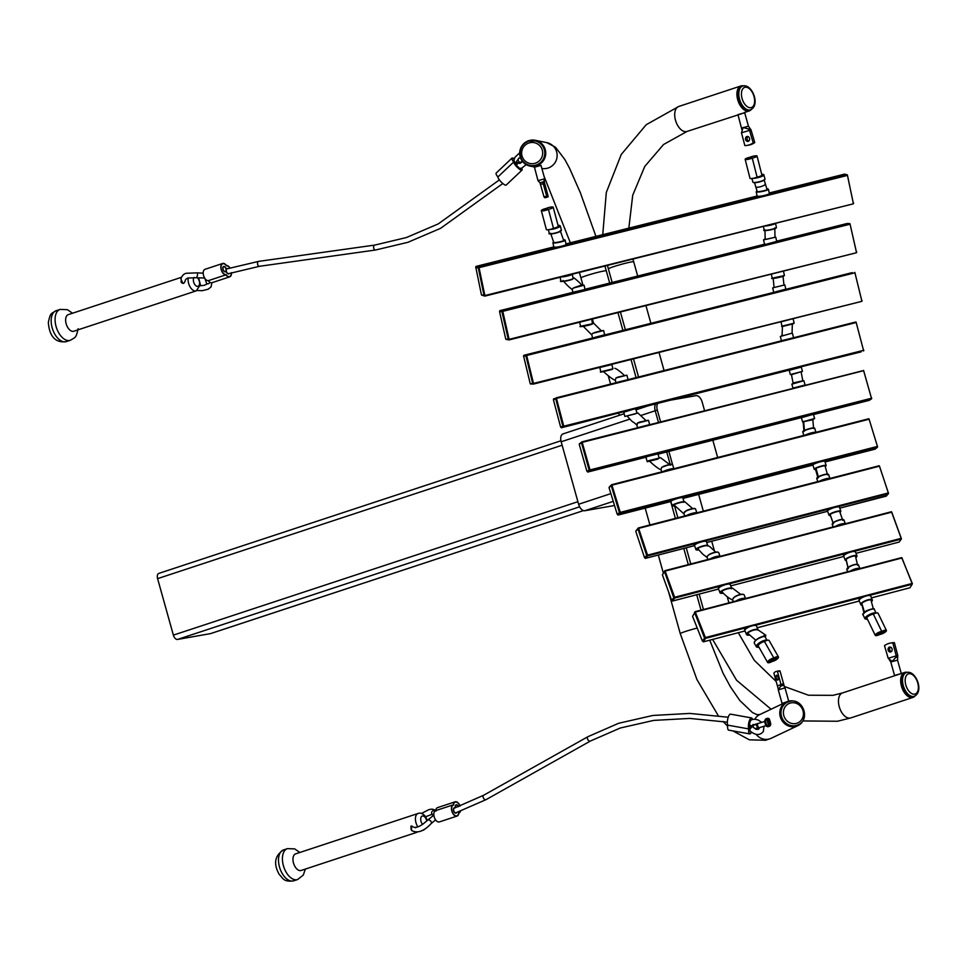 <?xml version="1.0" encoding="UTF-8"?>
<svg xmlns="http://www.w3.org/2000/svg" width="967" height="967" viewBox="0 0 967 967"><rect width="100%" height="100%" fill="white"/><g stroke="black" fill="none" stroke-linecap="round" stroke-linejoin="round"><path stroke-width="1.45" d="M614.516 505.499L584.83 510.733A7.506 4.243 -108.3 0 1 578.617 504.266L561.162 441.774A7.506 4.243 -108.3 0 1 563.024 433.905A7.506 4.243 -108.3 0 1 563.362 433.82M670.204 464.414L666.71 451.94L670.204 464.414M658.454 422.361L655.215 410.757A7.506 4.243 -108.3 0 1 655.747 403.892A7.506 4.243 71.7 0 0 655.215 410.757L658.454 422.361M657.717 403.396A7.506 4.243 71.7 0 0 657.318 410.056L660.606 421.817M668.862 451.396L672.512 464.474M704.556 410.624L702.199 402.151A7.506 4.243 71.7 0 0 695.974 395.672L670.312 400.205M717.659 457.512L712.824 440.203M742.088 86.256A12.535 7.083 71.7 0 0 738.583 99.625A12.535 7.083 71.7 0 0 748.942 110.323A12.535 7.083 71.7 0 0 749.921 110.008A12.511 7.071 -108.3 0 1 739.695 99.686A12.511 7.071 -108.3 0 1 742.644 86.075A12.511 7.071 -108.3 0 1 743.2 85.93M751.299 109.476A13.151 7.434 -108.3 0 1 749.207 110.927A13.151 7.434 -108.3 0 1 748.627 111.084A13.151 7.434 -108.3 0 1 737.869 100.254A13.151 7.434 -108.3 0 1 740.976 85.942A13.151 7.434 -108.3 0 1 741.556 85.797A13.151 7.434 -108.3 0 1 743.514 85.87M528.429 164.994A12.535 12.39 -78.5 0 0 544.941 151.795A12.535 12.39 -78.5 0 0 533.373 140.674M536.226 165.84A13.151 13.018 101.5 0 1 519.69 153.729A13.151 13.018 101.5 0 1 535.319 140.3A13.151 13.018 101.5 0 1 536.226 165.84M905.837 672.73A12.535 7.083 71.7 0 0 902.332 686.099A12.535 7.083 71.7 0 0 912.691 696.796A12.535 7.083 71.7 0 0 913.67 696.494M915.048 695.962A13.151 7.434 -108.3 0 1 912.957 697.412A13.151 7.434 -108.3 0 1 912.364 697.558A13.151 7.434 -108.3 0 1 901.619 686.727A13.151 7.434 -108.3 0 1 904.713 672.416A13.151 7.434 -108.3 0 1 905.305 672.27A13.151 7.434 -108.3 0 1 907.251 672.343M787.754 702.054A12.535 11.628 64.7 0 0 781.263 717.212A12.535 11.628 64.7 0 0 795.732 725.746A12.535 11.628 64.7 0 0 798.44 724.658M804.254 717.357A13.151 12.208 -115.3 0 1 797.787 725.697A13.151 12.208 -115.3 0 1 795.684 726.447A13.151 12.208 -115.3 0 1 780.647 717.913A13.151 12.208 -115.3 0 1 786.534 701.909A13.151 12.208 -115.3 0 1 788.625 701.16A13.151 12.208 -115.3 0 1 797.074 702.187M746.875 136.528A2.502 2.055 -100 0 0 748.216 141.339A2.502 2.055 -100 0 0 746.875 136.528M748.736 141.073A2.502 2.055 80 0 1 747.938 136.528M753.184 142.838A20.355 16.729 80 0 1 749.207 144.893A20.355 16.729 80 0 1 747.286 145.376A20.355 16.729 80 0 1 744.856 145.582L741.471 132.817L743.115 127.475L748.216 128.937L749.485 130.182L753.184 142.838L754.756 142.56L751.045 129.904L748.446 126.181L744.687 112.74L687.005 131.452L663.555 144.506L644.771 166.421L632.72 195.249L628.84 228.127M747.286 145.376L748.857 145.098A20.355 16.729 -100 0 0 750.779 144.615A20.355 16.729 -100 0 0 754.756 142.56M741.858 129.578L737.954 114.638L744.687 112.74M546.645 193.424L545.279 188.625L546.645 193.424M538.015 180.696L539.997 182.799L544.01 196.917A20.355 2.659 73.9 0 0 544.965 197.751A20.355 2.659 73.9 0 0 545.158 197.739L547.818 196.966A20.355 2.659 -106.1 0 1 547.636 196.978A20.355 2.659 -106.1 0 1 546.681 196.144L543.164 183.44L544.711 178.774L544.288 182.147L548.204 196.446A20.355 2.659 -106.1 0 1 547.818 196.966M544.01 196.917L546.681 196.144M540.988 165.405L534.292 167.267M534.437 167.025L540.988 165.357L544.747 178.786L538.003 180.672L534.4 166.989L530.073 166.094M891.296 651.673A2.502 2.055 80 0 1 890.498 647.128M889.447 647.128A2.502 2.055 -100 0 0 890.788 651.939A2.502 2.055 -100 0 0 889.447 647.128M889.205 659.579L890.788 662.02L897.533 660.135L897.763 655.384L894.378 642.62A20.355 16.729 -100 0 0 891.949 642.825L890.377 643.103A20.355 16.729 80 0 1 892.807 642.886L896.191 655.65L895.768 657.415L892.19 661.416L888.189 658.297L884.479 645.642A20.355 16.729 80 0 1 888.455 643.587A20.355 16.729 80 0 1 890.377 643.103M894.378 642.62L892.807 642.886M890.788 662.02L894.535 675.449L901.28 673.552L897.533 660.135M900.217 673.902L895.104 675.595M899.733 674.059L895.587 675.425M899.032 674.289L897.158 674.736M899.83 674.072L897.811 674.543M776.477 675.268A2.502 0.919 -104.1 0 0 776.283 677.976A2.502 0.919 -104.1 0 0 777.758 680.091A2.502 0.919 -104.1 0 0 777.819 680.079A2.502 0.919 -104.1 0 0 778.012 677.359A2.502 0.919 -104.1 0 0 776.537 675.244A2.502 0.919 -104.1 0 0 776.477 675.268M784.829 688.238L779.994 670.917A20.355 7.434 -104.1 0 0 778.532 670.905L775.993 671.533A20.355 7.434 75.9 0 1 777.468 671.557L780.949 684.298L780.852 685.99L778.242 689.773L782.049 703.396L786.485 701.921M788.685 701.135L784.999 687.888L778.508 689.822L773.89 673.237A20.355 7.434 75.9 0 1 775.486 671.714A20.355 7.434 75.9 0 1 775.993 671.533M779.994 670.917L777.468 671.557M785.422 702.429L783.355 703.408M785.204 702.538L783.572 703.299M750.477 109.827C760.558 105.355 752.314 84.177 743.381 85.894L741.665 86.401A12.511 7.071 71.7 0 0 738.715 100A12.511 7.071 71.7 0 0 748.942 110.298A12.511 7.071 71.7 0 0 749.498 110.153L750.477 109.827A12.511 7.071 -108.3 0 1 749.921 109.972M530.025 165.417A12.511 12.366 -78.5 0 0 530.121 165.43A12.511 12.366 -78.5 0 0 544.977 152.677A12.511 12.366 -78.5 0 0 535.005 140.904M914.226 696.3C924.307 691.828 916.063 670.651 907.131 672.367L905.414 672.875A12.511 7.071 71.7 0 0 902.465 686.473A12.511 7.071 71.7 0 0 912.679 696.772A12.511 7.071 71.7 0 0 913.247 696.627L914.226 696.3A12.511 7.071 -108.3 0 1 913.658 696.445A12.511 7.071 -108.3 0 1 903.444 686.159A12.511 7.071 -108.3 0 1 906.393 672.548A12.511 7.071 -108.3 0 1 906.949 672.416M787.235 702.296A12.511 11.616 64.7 0 0 787.017 702.393A12.511 11.616 64.7 0 0 781.433 717.611A12.511 11.616 64.7 0 0 795.72 725.721A12.511 11.616 64.7 0 0 797.715 725.008A12.511 11.616 64.7 0 0 797.92 724.899M853.305 203.3L847.479 175.402L479.04 267.666L484.866 295.551L853.305 203.844L484.818 296.12L481.602 295.056L484.008 295.225L478.363 268.185L475.776 267.17L481.385 294.597M768.39 194.476L847.165 174.761L844.542 174.133L769.224 192.989L844.542 174.133M475.74 267.569L476.042 266.396L553.801 246.923L476.102 266.384L478.725 267.013L557.536 247.274M847.346 174.87L853.39 203.59M484.008 295.225L484.83 296.107L853.305 203.844L853.559 203.082M479.04 267.666L478.363 268.185M478.145 267.726L478.725 267.013M508.243 339.042L509.089 339.913L505.946 339.357L508.243 339.042L501.885 311.495L499.588 311.809L505.729 338.921M856.411 252.157L850.078 224.199L502.78 311.362L509.113 339.332L856.375 252.762L509.089 339.925L508.219 339.465M775.715 242.161L849.763 223.582L847.237 223.462L776.658 241.17L847.237 223.462M572.972 292.3L499.939 310.625L502.453 310.745L502.115 311.93M499.879 310.649L499.588 311.809M849.969 223.715L856.52 252.496M509.077 339.925L856.387 252.762L856.689 252M861.766 300.737L854.937 272.803L526.652 355.493L533.494 383.428L861.742 301.366L533.47 384.068L530.424 383.972L532.636 383.174L526.012 356.098L523.594 356.049L530.194 383.561M523.896 355.312L852.181 272.609M523.848 355.348L523.582 356.497M854.84 272.368L861.887 301.112M533.47 384.068L861.754 301.366L862.056 300.628M526.652 355.493L526.012 356.098M532.636 383.174L533.494 383.428M525.782 355.687L526.338 354.913M533.506 383.597L532.612 383.621M627.148 410.818L561.416 427.765M861.113 351.879L800.12 367.025M863.507 350.32L856.182 322.519L556.448 398.392L563.773 426.193L863.507 350.32L863.495 350.985M553.462 399.939L553.765 398.767L556.376 398.247L553.462 399.939L560.57 426.882L562.915 426.459L555.807 399.033M560.57 426.882L561.343 427.777M856.097 322.144L863.628 350.743M863.555 350.948L863.797 350.284M855.855 321.975L556.134 397.86L855.855 321.975M562.915 425.976L563.773 426.193M563.773 426.87L562.915 426.459M649.292 455.542L590.027 470.627L587.743 472.053L645.992 457.222M869.164 400.374L813.489 414.565L869.176 400.374L871.46 398.948L812.22 414.045M871.46 398.247L863.628 370.687L582.194 442.366L590.027 469.926L871.46 398.247L871.46 398.948M579.281 444.469L586.872 471.183L589.169 470.252L581.566 443.043L579.281 443.974L581.856 441.871M586.872 471.183L587.743 472.053L645.944 457.234M863.567 370.373L871.593 398.718M871.521 398.9L871.763 398.271M581.336 442.693L581.88 441.871L863.591 370.53L581.88 441.871L581.566 443.043M589.157 469.757L590.027 469.926M590.027 470.627L589.169 470.252M674.12 499.31L620.306 513.114L618.07 515.048L670.868 501.51A6.249 0.907 162.9 0 1 670.844 501.462A6.249 0.907 162.9 0 0 670.844 501.462L670.832 501.353C667.073 501.317 685.808 495.37 682.799 497.787A6.249 0.907 162.9 0 0 676.658 498.73A6.249 0.907 162.9 0 0 670.844 501.426L672.113 505.596A6.249 0.907 -17.1 0 1 672.113 505.572A6.249 0.907 -17.1 0 1 676.574 503.311A6.249 0.907 -17.1 0 1 683.331 501.74L684.793 501.728L692.674 508.606M874.966 448.797L825.069 461.972L875.232 449.099L877.48 447.165L823.691 460.957M877.456 446.428L869.103 419.219L611.93 485.168L620.282 512.377L877.456 446.428L877.48 447.165M609.089 487.815L617.188 514.19L619.436 512.764L611.325 485.881L609.077 487.308L611.591 484.721M617.188 514.19L617.998 515.073M869.043 418.965L877.589 446.947M868.753 418.771L611.627 484.709L611.325 485.881M619.424 512.256L620.282 512.377M620.306 513.114L619.436 512.764M699.878 542.39L647.588 555.892L645.388 558.358L694.572 545.642M885.929 495.878L839.803 508.146L886.207 496.144L888.407 493.69L837.047 506.95M888.371 492.928L879.462 466.179L638.655 528.381L647.552 555.131L888.371 492.928L888.407 493.69M635.851 531.572L644.481 557.512L646.718 555.59L638.051 529.118L635.827 531.04L638.305 527.982M644.481 557.512L645.315 558.382M879.426 465.973L888.516 493.484M879.112 465.768L638.341 527.97L638.051 529.118M646.681 555.046L647.552 555.131M647.588 555.892L646.718 555.59M723.062 585.47L674.7 598.053L672.512 601.027L718.602 589.036M899.129 542.076L856.025 553.305L899.129 542.076L901.304 539.102L853.704 551.48M901.256 538.317L891.767 512.135L665.151 571.086L674.64 597.268L901.256 538.317L901.304 539.102M662.395 574.821L665.078 570.953L662.395 574.821L671.594 600.205L673.806 597.787L664.571 571.848M671.594 600.205L672.512 601.027M664.849 570.711L891.465 511.736L901.401 538.909M664.317 571.594L664.825 570.699L891.767 512.135M673.769 597.231L674.64 597.268M674.7 598.053L673.806 597.787M718.602 589.06L672.452 601.063L671.847 600.459M749.002 626.979L705.475 638.377L703.323 641.858L745.025 630.943L703.323 641.858M909.983 587.755L871.509 597.86L909.983 587.755L912.147 584.273L869.297 595.491M912.086 583.464L901.969 557.971L695.297 612.075L705.414 637.579L912.086 583.464L912.147 584.273M692.577 616.342L695.225 611.942L692.577 616.342L702.38 641.061L704.592 638.147L694.741 612.86M695.007 611.748L901.667 557.608L912.401 583.717M694.475 612.643L694.959 611.724L901.969 557.971M704.544 637.579L705.414 637.579M705.475 638.377L704.592 638.147M751.468 157.802L746.971 158.83L751.468 157.802M756.859 155.88A4.219 0.81 -14.2 0 0 749.957 157.258A4.219 0.81 -14.2 0 0 745.146 159.289A4.219 0.81 -14.2 0 0 747.842 159.386A4.219 0.81 -14.2 0 0 752.253 158.092A4.219 0.81 -14.2 0 0 757.064 156.05A4.219 0.81 -14.2 0 0 756.859 155.88M745.146 159.289L749.981 178.327A4.219 0.81 -14.2 0 0 752.677 178.411A4.219 0.81 -14.2 0 0 757.088 177.118A4.219 0.81 -14.2 0 0 761.899 175.087L757.064 156.05M752.253 158.092L757.088 177.118M750.743 157.548L750.9 158.165M880.55 633.373A2.345 0.653 154.2 0 0 882.593 633.034A2.345 0.653 154.2 0 0 884.66 631.584A2.345 0.653 154.2 0 0 884.72 631.27A2.345 0.653 154.2 0 0 883.306 631.306A2.345 0.653 154.2 0 0 881.118 632.43A2.345 0.653 154.2 0 0 878.652 632.986A2.345 0.653 154.2 0 0 876.948 634.533A2.345 0.653 154.2 0 0 878.362 634.509A2.345 0.653 154.2 0 0 880.55 633.373L880.091 632.43M886.304 631.028A4.219 1.185 154.2 0 0 886.413 630.46A4.219 1.185 154.2 0 0 881.735 631.415L873.358 614.13A4.219 1.185 154.2 0 0 868.958 615.822A4.219 1.185 154.2 0 0 866.879 618.07L875.256 635.355A4.219 1.185 154.2 0 0 879.934 634.4A4.219 1.185 154.2 0 0 886.304 631.028M886.413 630.46L878.036 613.175A4.219 1.185 154.2 0 0 873.358 614.13M881.735 631.415A4.219 1.185 154.2 0 0 877.335 633.107A4.219 1.185 154.2 0 0 875.256 635.355M547.636 209.053L543.14 210.129L547.636 209.053M552.991 207.035A4.219 0.858 -14.9 0 0 546.113 208.473A4.219 0.858 -14.9 0 0 541.327 210.613A4.219 0.858 -14.9 0 0 544.034 210.709A4.219 0.858 -14.9 0 0 548.422 209.355A4.219 0.858 -14.9 0 0 553.209 207.216A4.219 0.858 -14.9 0 0 552.991 207.035M541.327 210.613L546.367 229.542A4.219 0.858 -14.9 0 0 549.075 229.638A4.219 0.858 -14.9 0 0 553.462 228.285A4.219 0.858 -14.9 0 0 558.249 226.145L553.209 207.216M548.422 209.355L553.462 228.285M546.899 208.775L547.08 209.428M772.198 659.192L772.802 660.256A2.345 0.749 -29.6 0 1 770.711 661.513A2.345 0.749 -29.6 0 1 769.273 661.561A2.345 0.749 -29.6 0 1 769.297 661.186A2.345 0.749 -29.6 0 1 771.279 659.567A2.345 0.749 -29.6 0 1 773.31 659.18A2.345 0.749 -29.6 0 1 775.389 657.923A2.345 0.749 -29.6 0 1 776.839 657.874A2.345 0.749 -29.6 0 1 775.268 659.627A2.345 0.749 -29.6 0 1 772.802 660.256M767.641 662.48L758.273 646.016A4.219 1.354 -29.6 0 1 758.321 645.34A4.219 1.354 -29.6 0 1 764.474 641.556L773.842 658.019A4.219 1.354 -29.6 0 1 778.459 656.944A4.219 1.354 -29.6 0 1 776.598 659.494A4.219 1.354 -29.6 0 1 772.258 661.404A4.219 1.354 -29.6 0 1 767.641 662.48A4.219 1.354 -29.6 0 1 767.689 661.815A4.219 1.354 -29.6 0 1 773.842 658.019M764.474 641.556A4.219 1.354 -29.6 0 1 769.091 640.48L778.459 656.944M765.187 183.79A5.004 1.221 163.4 0 1 765.368 183.996A5.004 1.221 163.4 0 1 761.428 186.438A5.004 1.221 163.4 0 1 755.952 187.066A5.004 1.221 163.4 0 1 755.783 186.861A5.004 1.221 163.4 0 1 755.783 186.849L754.55 182.727M764.994 179.052L762.927 180.805C757.221 182.69 753.873 183.138 752.87 182.122A6.249 1.197 -14.2 0 0 756.605 182.292A6.249 1.197 -14.2 0 0 763.011 180.515A6.249 1.197 -14.2 0 0 764.994 179.052L763.785 174.616L761.706 174.302A5.004 1.221 163.4 0 1 762.419 174.483A5.004 1.221 163.4 0 1 762.6 174.701A5.004 1.221 163.4 0 1 759.53 176.828M767.073 189.605L764.22 180.14M573.032 277.892L574.144 277.988L572.621 278.883M563.084 280.49C565.707 283.947 568.765 286.969 572.259 289.544L573.068 288.106L584.08 285.217L581.131 285.168M592.698 323.244L593.665 323.22L592.288 323.836M582.714 325.782L591.744 334.824L592.541 333.373L603.626 330.545L600.725 330.811M612.957 368.705L612.075 369.104M603.033 371.231C608.787 376.381 612.86 379.415 615.242 380.321L616.015 377.892L618.118 377.323M646.355 420.899L637.93 413.03L624.863 416.451L623.751 412.22L633.941 409.077L625.492 411.579M635.911 423.981C636.927 425.553 637.41 425.25 637.362 423.087L638.945 422.555M670.518 465.248L660.63 457.729L648.615 460.691L647.334 461.73L658.092 459.023M649.244 460.933C654.296 465.635 658.176 468.584 660.872 469.793L661.694 467.279L664.547 466.312M674.144 505.028L683.536 513.525L685.651 511.229M715.725 552.121L709.851 546.657L707.155 545.303A6.249 1.233 -18.4 0 0 700.289 546.802A6.249 1.233 -18.4 0 0 695.877 549.546A6.249 1.233 -18.4 0 0 695.914 549.619M698.053 548.918C705.173 557.149 703.347 554.079 706.575 557.161L708.412 555.155M740.698 594.379L732.551 588.178L730.834 588.057A6.249 1.559 -19.9 0 0 723.945 589.689A6.249 1.559 -19.9 0 0 719.944 592.759A6.249 1.559 -19.9 0 0 720.028 592.892M722.276 592.07C728.284 598.706 732.805 599.891 732.079 599.818L734.243 597.316M765.199 637.023A5.004 1.245 132.1 0 0 765.659 635.089A5.004 1.245 132.1 0 0 762.939 636.455M765.659 635.089L757.294 629.372A6.249 1.886 -21.6 0 0 750.38 630.943A6.249 1.886 -21.6 0 0 746.427 634.485A6.249 1.886 -21.6 0 0 746.536 634.654M868.995 609.887A5.004 1.825 162.2 0 0 864.474 612.28A5.004 1.825 162.2 0 0 864.184 612.752M181.445 281.445L182.231 283.041M185.41 279.959C184.54 283.561 183.101 284.298 181.095 282.195L183.573 283.21M198.731 278.133L200.374 284.709L196.265 290.849L73.806 331.234A8.751 4.944 -108.3 0 1 68.174 328.151A8.751 4.944 -108.3 0 1 65.635 319.461A8.751 4.944 -108.3 0 1 68.319 314.613L181.228 277.372M181.095 282.195L181.131 280.732M227.728 268.621A2.816 1.596 71.7 0 0 226.943 268.548A2.816 1.596 71.7 0 0 226.218 269.358L226.036 269.418M226.218 269.358A2.816 1.596 71.7 0 0 223.643 266.457A2.816 1.596 71.7 0 0 222.785 268.016A2.816 1.596 71.7 0 0 223.595 270.808A2.816 1.596 71.7 0 0 225.408 271.8A2.816 1.596 71.7 0 0 226.133 270.99A2.816 1.596 71.7 0 0 228.695 273.891A2.816 1.596 71.7 0 0 229.288 273.371M221.032 266.904A5.633 3.179 71.7 0 0 225.94 274.543A5.633 3.179 71.7 0 0 229.578 276.562A5.633 3.179 71.7 0 0 231.306 272.73A5.633 3.179 71.7 0 1 231.306 273.443A5.633 3.179 71.7 0 1 229.578 276.562A5.633 3.179 71.7 0 1 225.94 274.543A5.633 3.179 71.7 0 1 221.407 269.817A5.633 3.179 71.7 0 1 222.761 263.773A5.633 3.179 71.7 0 0 221.032 266.904M229.759 267.968A5.633 3.179 71.7 0 0 226.411 265.804A5.633 3.179 71.7 0 0 222.761 263.773L222.761 263.773A5.633 3.179 71.7 0 1 226.411 265.804A5.633 3.179 71.7 0 1 229.759 267.968M519.895 169.37A5.633 1.438 -133.4 0 1 513.912 162.154A5.633 1.438 -133.4 0 1 512.196 158.334A5.633 1.438 -133.4 0 1 514.19 158.914A5.633 1.438 -133.4 0 0 514.081 158.854A5.633 1.438 -133.4 0 0 512.196 158.334A5.633 1.438 -133.4 0 0 513.912 162.154A5.633 1.438 -133.4 0 0 517.442 167.351A5.633 1.438 -133.4 0 0 521.781 169.89A5.633 1.438 -133.4 0 1 519.895 169.37M521.515 168.222A5.633 1.438 -133.4 0 1 521.781 169.89A5.633 1.438 -133.4 0 0 521.515 168.222M518.904 167.581A2.816 0.713 -133.4 0 1 516.692 165.466A2.816 0.713 -133.4 0 1 515.979 163.749A2.816 0.713 -133.4 0 1 516.414 163.749A2.816 0.713 -133.4 0 1 514.13 160.377M516.354 164.982L518.155 163.157L516.414 163.749M229.941 267.907A5.935 3.36 71.7 0 0 226.423 265.49A5.935 3.36 71.7 0 0 222.664 263.483A5.935 3.36 71.7 0 0 221.213 269.769A5.935 3.36 71.7 0 0 225.915 274.858A5.935 3.36 71.7 0 0 229.675 276.864A5.935 3.36 71.7 0 0 231.5 273.564A5.935 3.36 71.7 0 0 231.5 272.67M222.664 263.483L205.028 269.297A5.935 3.36 71.7 0 0 203.578 275.595A5.935 3.36 71.7 0 0 208.28 280.672A5.935 3.36 71.7 0 0 212.039 282.678L229.675 276.864M225.915 274.858L208.28 280.672M521.624 168.173A5.935 1.511 -133.4 0 1 521.999 170.107A5.935 1.511 -133.4 0 1 517.466 167.496A5.935 1.511 -133.4 0 1 513.695 162.009A5.935 1.511 -133.4 0 1 511.978 158.105A5.935 1.511 -133.4 0 1 513.973 158.661A5.935 1.511 -133.4 0 1 514.226 158.818M521.999 170.107L506.188 185.072A5.935 1.511 -133.4 0 1 501.655 182.461A5.935 1.511 -133.4 0 1 497.884 176.973A5.935 1.511 -133.4 0 1 496.168 173.069L511.978 158.105M497.884 176.973L513.695 162.009M517.611 163.411L514.19 161.779M224.404 271.328A2.502 1.414 71.7 0 0 225.311 271.497A2.502 1.414 71.7 0 0 226.036 269.406A2.502 1.414 71.7 0 0 224.646 266.916A2.502 1.414 71.7 0 0 223.74 266.747A2.502 1.414 71.7 0 0 223.014 268.838A2.502 1.414 71.7 0 0 224.404 271.328M411.894 825.927L410.999 826.652L410.975 828.695M411.168 829.613L410.915 826.156L415.097 827.607M417.103 832.224L301.148 870.469A8.751 4.944 -108.3 0 1 295.322 867.109A8.751 4.944 -108.3 0 1 295.66 853.849L418.119 813.452A8.751 4.944 -108.3 0 0 417.792 826.725A8.751 4.944 -108.3 0 0 417.889 826.87M458.443 806.683A2.816 1.596 71.7 0 0 458.007 805.862A2.816 1.596 71.7 0 0 456.146 804.774A2.816 1.596 71.7 0 0 455.445 807.723M458.999 804.266A5.633 3.179 71.7 0 0 455.264 802.102A5.633 3.179 71.7 0 0 453.547 805.076A5.633 3.179 71.7 0 0 453.39 805.112A5.633 3.179 71.7 0 0 452.133 811.458A5.633 3.179 71.7 0 0 456.92 815.797A5.633 3.179 71.7 0 0 458.636 812.836A5.633 3.179 71.7 0 0 458.781 812.788A5.633 3.179 71.7 0 0 460.147 811.386A5.633 3.179 71.7 0 1 458.781 812.788A5.633 3.179 71.7 0 1 458.636 812.836A5.633 3.179 71.7 0 1 456.92 815.797L456.92 815.797A5.633 3.179 71.7 0 1 453.172 813.646A5.633 3.179 71.7 0 1 453.39 805.112L453.39 805.112A5.633 3.179 71.7 0 1 453.547 805.076A5.633 3.179 71.7 0 1 455.264 802.102L455.264 802.102A5.633 3.179 71.7 0 1 459.941 806.14A5.633 3.179 71.7 0 0 458.999 804.266M455.058 807.856A2.816 1.596 71.7 0 0 454.272 807.783A2.816 1.596 71.7 0 0 453.644 810.95A2.816 1.596 71.7 0 0 456.037 813.126A2.816 1.596 71.7 0 0 456.629 812.606M749.739 726.338L750.295 726.435A2.816 0.882 -79.8 0 1 749.993 726.531A2.816 0.882 -79.8 0 1 749.51 724.525A2.816 0.882 -79.8 0 1 750.344 721.491M750.187 719.218A5.633 1.765 -79.8 0 1 751.48 718.227A5.633 1.765 -79.8 0 1 752.314 719.472A5.633 1.765 -79.8 0 0 751.48 718.227A5.633 1.765 -79.8 0 0 748.99 722.325A5.633 1.765 -79.8 0 0 748.881 728.719A5.633 1.765 -79.8 0 1 750.187 719.218M749.485 724.996L752.096 726.048L752.725 724.887A5.633 1.765 -79.8 0 1 752.737 726.447A5.633 1.765 -79.8 0 0 752.737 724.863L755.469 724.343M751.226 732.309A5.633 1.765 -79.8 0 1 749.776 733.59A5.633 1.765 -79.8 0 1 748.881 728.719A5.633 1.765 -79.8 0 0 749.776 733.59A5.633 1.765 -79.8 0 0 751.057 732.599A5.633 1.765 -79.8 0 0 751.226 732.309M750.271 730.822A2.816 0.882 -79.8 0 1 749.763 729.251A2.816 0.882 -79.8 0 1 750.295 726.435M460.099 806.079A5.935 3.36 71.7 0 0 455.167 801.812A5.935 3.36 71.7 0 0 453.366 804.798A5.935 3.36 71.7 0 0 453.293 804.822A5.935 3.36 71.7 0 0 453.064 813.815A5.935 3.36 71.7 0 0 457.016 816.1A5.935 3.36 71.7 0 0 458.817 813.114A5.935 3.36 71.7 0 0 458.878 813.09A5.935 3.36 71.7 0 0 460.437 811.277M455.167 801.812L437.531 807.626A5.935 3.36 71.7 0 0 435.73 810.612A5.935 3.36 71.7 0 0 435.658 810.636A5.935 3.36 71.7 0 0 435.428 819.641A5.935 3.36 71.7 0 0 439.381 821.914L457.016 816.1M453.221 804.846L435.73 810.612M751.335 732.394A5.935 1.861 -79.8 0 1 751.069 732.853A5.935 1.861 -79.8 0 1 749.715 733.905L728.671 730.133A5.935 1.861 -79.8 0 1 727.716 725.141L748.76 728.925A5.935 1.861 -79.8 0 1 748.929 722.168A5.935 1.861 -79.8 0 1 751.54 717.925A5.935 1.861 -79.8 0 1 752.459 719.436M749.715 733.905A5.935 1.861 -79.8 0 1 748.76 728.925M727.716 725.141A5.935 1.861 -79.8 0 1 727.885 718.396A5.935 1.861 -79.8 0 1 730.496 714.142L751.54 717.925M752.858 724.718A5.935 1.861 -79.8 0 1 752.822 726.616M752.121 726.302L749.57 729.843M749.643 726.157L752.096 726.048M458.273 806.744A2.502 1.414 71.7 0 0 456.243 805.076A2.502 1.414 71.7 0 0 455.735 805.487A2.502 1.414 71.7 0 0 455.614 807.663M768.076 722.168A3.131 1.148 -104.1 0 0 766.698 719.726A3.131 1.148 -104.1 0 0 765.985 723.171A3.131 1.148 -104.1 0 0 768.124 725.419A3.131 1.148 -104.1 0 0 768.076 722.168M767.593 720.874A1.874 0.689 -104.1 0 0 767.701 722.639A1.874 0.689 -104.1 0 0 768.378 723.981M767.931 721.708A1.874 0.689 -104.1 0 0 768.1 722.542A1.874 0.689 -104.1 0 0 768.282 723.098M765.791 725.709L765.791 725.709A9.694 3.542 -104.1 0 0 769.055 724.936L769.454 725.117A10.008 3.663 75.9 0 1 768.076 726.676L769.2 726.386A10.008 3.663 -104.1 0 0 770.59 724.827L769.055 724.936A7.192 2.623 -104.1 0 0 768.475 721.986A7.192 2.623 -104.1 0 0 767.472 719.243L767.81 719.001A7.506 2.744 75.9 0 1 768.862 721.865A7.506 2.744 75.9 0 1 769.466 724.936L770.602 724.658A7.506 2.744 -104.1 0 0 769.986 721.587A7.506 2.744 -104.1 0 0 768.934 718.723L767.713 718.88L768.85 718.59A10.008 3.663 -104.1 0 0 767.508 718.324L766.372 718.614A10.008 3.663 75.9 0 1 767.713 718.88L767.472 719.243A9.694 3.542 -104.1 0 0 764.583 721.37L765.791 725.709L764.583 721.37M766.335 726.12A10.008 3.663 75.9 0 0 768.076 726.676L765.477 725.516M757.427 728.296A2.188 1.934 81.7 0 1 756.23 729.021A3.131 1.148 -104.1 0 0 756.472 729.396M758.273 729.396A3.131 1.148 -104.1 0 0 758.285 728.731A1.874 0.689 -104.1 0 1 758.261 728.731M770.747 724.513L770.772 724.549A7.192 2.623 75.9 0 0 769.164 718.819L770.772 724.549M210.903 633.482A5.004 2.828 -108.3 0 1 210.685 633.578A5.004 2.828 -108.3 0 1 210.468 633.627L177.517 639.441A5.004 2.828 -108.3 0 1 173.371 635.126L577.891 501.704M562.129 445.219L157.597 578.641L173.371 635.126M157.597 578.641A5.004 2.828 -108.3 0 1 158.83 573.395A5.004 2.828 -108.3 0 1 159.059 573.346M578.617 504.266L610.866 493.629M584.83 510.733L613.247 501.365M561.162 441.774L629.686 419.17M640.928 415.472L657.318 410.056M740.976 85.942L678.761 106.467A13.151 7.434 71.7 0 0 675.655 120.778A13.151 7.434 71.7 0 0 686.413 131.597A13.151 7.434 71.7 0 0 687.005 131.452M607.445 265.417L608.364 268.886A13.151 0.882 -15.6 0 1 617.055 265.587A13.151 0.882 -15.6 0 1 631.342 261.948A13.151 0.882 -15.6 0 1 633.711 261.815L637.688 276.054M541.871 168.476A13.151 13.018 -78.5 0 0 557.137 154.986A13.151 13.018 -78.5 0 0 546.742 142.62L555.505 147.226L564.873 159.567L569.551 168.258L580.369 192.759L595.926 236.371M579.378 272.44L580.937 277.94A13.151 0.882 -15.6 0 1 591.719 274.012A13.151 0.882 -15.6 0 1 606.285 270.857L609.693 283.077M904.713 672.416L842.511 692.94A13.151 7.434 71.7 0 0 839.404 707.252A13.151 7.434 71.7 0 0 850.162 718.07A13.151 7.434 71.7 0 0 850.742 717.925L837.543 721.249L802.876 720.947M756.17 734.424A13.151 12.208 64.7 0 0 769.007 739.066A13.151 12.208 64.7 0 0 771.098 738.317L765.671 740.263L749.352 739.815L732.913 730.895M697.231 628.067A13.151 0.882 164.4 0 0 680.26 633.663L668.644 592.058M786.534 701.909L759.857 714.528A13.151 12.208 64.7 0 0 754.792 719.218M753.136 724.501A13.151 12.208 64.7 0 0 753.136 726.833M741.471 132.817L751.045 129.904M748.216 128.937L750.029 128.623M741.701 128.067L748.446 126.181M540.493 184.201L544.626 183.73M539.997 182.799L543.079 181.905M897.763 655.384L888.189 658.297M897.581 657.089L895.768 657.415M783.475 683.657L777.504 685.917M783.778 685.252L780.852 685.99M745.182 87.248A10.625 6.007 71.7 0 0 742.076 98.525A10.625 6.007 71.7 0 0 750.888 107.688A10.625 6.007 71.7 0 0 753.994 96.422A10.625 6.007 71.7 0 0 745.182 87.248M529.3 142.874A10.625 10.516 -78.5 0 0 522.035 156.013A10.625 10.516 -78.5 0 0 535.005 163.302A10.625 10.516 -78.5 0 0 542.282 150.163A10.625 10.516 -78.5 0 0 529.3 142.874M535.778 165.164A12.511 12.366 101.5 0 1 520.065 153.644A12.511 12.366 101.5 0 1 534.92 140.892A12.511 12.366 101.5 0 1 535.778 165.164M908.92 673.733A10.625 6.007 71.7 0 0 905.813 684.999A10.625 6.007 71.7 0 0 914.625 694.161A10.625 6.007 71.7 0 0 917.731 682.895A10.625 6.007 71.7 0 0 908.92 673.733M790.571 702.985A10.625 9.863 64.7 0 0 783.814 715.616A10.625 9.863 64.7 0 0 796.264 723.425A10.625 9.863 64.7 0 0 803.009 710.793A10.625 9.863 64.7 0 0 790.571 702.985M797.715 725.008L798.138 724.803A12.511 11.616 -115.3 0 1 796.143 725.516A12.511 11.616 -115.3 0 1 781.844 717.417A12.511 11.616 -115.3 0 1 787.44 702.199A12.511 11.616 -115.3 0 1 789.435 701.486M757.076 196.035L565.937 243.889L757.076 196.023M565.103 245.376L760.811 196.374M484.83 296.107L483.959 295.624M764.631 244.192L585.011 289.278L764.546 244.216M501.885 311.495L576.513 292.167M584.056 290.269L768.173 244.059M776.404 291.708L604.653 334.969L776.404 291.696M634.872 409.174L792.735 369.213M799.516 367.182L634.026 409.077M555.578 398.658L556.146 397.872M658.068 454.139L801.425 417.635L658.068 454.152M804.725 415.955L656.786 453.632M812.945 465.091L682.992 498.416L812.945 465.079A6.249 0.907 162.9 0 1 812.921 465.018A6.249 0.907 162.9 0 0 812.921 465.018L812.909 464.922C809.149 464.885 827.885 458.938 824.875 461.356A6.249 0.907 162.9 0 0 818.735 462.299A6.249 0.907 162.9 0 0 812.921 464.994L814.19 469.164A6.249 0.907 -17.1 0 1 814.19 469.128A6.249 0.907 -17.1 0 1 820.004 466.432A6.249 0.907 -17.1 0 1 826.144 465.49A6.249 0.907 -17.1 0 1 826.156 465.526M816.196 462.879L681.614 497.389M611.084 485.555L611.615 484.709L868.789 418.747M706.72 542.511L827.655 511.265M832.95 508.013L703.976 541.327M637.809 528.828L638.329 527.958L879.16 465.743M730.75 585.869L843.865 556.448L730.762 585.893M848.325 552.882L728.441 584.068M757.209 627.752L859.312 601.027L757.221 627.788M863.289 597.062L755.009 625.407M759.905 196.228A6.249 0.858 -11.8 0 0 766.227 194.959A6.249 0.858 -11.8 0 0 769.333 193.545C770.131 194.186 767.061 195.153 760.098 196.47L757.088 196.096A6.249 0.858 -11.8 0 0 759.905 196.228M769.079 193.871A5.935 0.81 168.2 0 1 766.263 195.225A5.935 0.81 168.2 0 1 760.135 196.458M756.206 191.853L757.04 190.958A5.935 0.81 -11.8 0 0 759.119 191.611A5.935 0.81 -11.8 0 0 766.565 189.943A5.935 0.81 -11.8 0 0 766.855 188.819L768.451 189.29A6.249 0.858 168.2 0 1 765.344 190.717A6.249 0.858 168.2 0 1 759.01 191.986A6.249 0.858 168.2 0 1 756.206 191.853L757.088 196.096M760.074 196.47A5.935 0.81 168.2 0 1 757.463 196.289M763.41 226.363L764.184 230.049A6.249 0.858 -11.8 0 0 769.514 229.795A6.249 0.858 -11.8 0 0 776.175 227.813A6.249 0.858 -11.8 0 0 776.416 227.499L775.546 223.317A6.249 0.858 168.2 0 1 775.292 223.57A6.249 0.858 168.2 0 1 770.614 225.142A6.249 0.858 168.2 0 1 764.643 226.048M766.976 225.468A5.935 0.81 -11.8 0 0 774.374 223.619M775.945 228.164A5.935 0.81 168.2 0 1 769.478 230.073A5.935 0.81 168.2 0 1 764.546 230.255M767.242 243.938L776.706 241.375L767.242 243.938M776.271 241.665L767.484 244.18M765.115 238.885L766.384 239.32L775.739 237.108L763.543 239.876L764.51 244.131M767.447 244.192L765.03 244.216M783.427 271.074L771.751 273.999M784.08 275.668L783.923 276.006C778.133 278.085 769.236 279.173 772.222 278.17L784.08 275.668M774.833 273.226L782.267 271.364M783.862 276.03L772.742 278.254M776.368 291.599L785.857 289.157L776.368 291.599M783.101 290.027L776.61 291.853M772.669 287.876L784.817 284.902L772.669 287.876L773.709 292.131M792.964 318.699L780.985 321.878L782.025 326.133L794.173 323.159L782.46 326.326M793.605 323.57L793.448 323.715C787.138 325.347 779.62 327.305 782.025 326.133M781.735 321.31L792.227 318.868M791.393 333.337L780.309 336.48L781.433 340.71L793.496 337.761M792.457 338.027L785.011 339.913M790.982 369.684L801.329 367.134L789.241 370.325L790.353 374.555L802.441 371.364L791.477 374.676M793.629 387.936L805.088 385.011M803.988 385.301L796.603 387.175M794.427 382.666L803.408 380.672M792.215 383.851L803.879 380.744L791.852 384.165L792.976 388.105M802.973 416.572C811.422 414.057 814.903 413.296 813.416 414.299L801.389 417.72L802.973 416.572L812.945 414.227M801.752 417.406L802.936 416.596M812.836 419.702L802.586 421.914L814.613 418.493L813.416 414.299M805.281 435.041A6.249 0.907 -17.1 0 1 806.405 434.521A6.249 0.907 -17.1 0 1 812.353 432.636A6.249 0.907 -17.1 0 1 815.943 432.309L814.71 428.224A6.249 0.907 162.9 0 0 811.289 428.441A6.249 0.907 162.9 0 0 805.136 430.388A6.249 0.907 162.9 0 0 802.755 431.898L803.831 435.416M815.737 432.902A5.935 0.858 162.9 0 0 813.368 432.781A5.935 0.858 162.9 0 0 807.566 434.449M814.71 428.224C813.839 427.474 810.672 428.091 805.197 430.085A5.935 0.858 -17.1 0 1 811.144 428.212A5.935 0.858 -17.1 0 1 814.323 428.043M802.973 431.536A5.935 0.858 -17.1 0 1 805.173 430.097M824.887 461.38A6.249 0.907 162.9 0 0 824.875 461.356L826.169 465.586L825.226 466.577A5.935 0.858 162.9 0 0 825.951 465.913A5.935 0.858 162.9 0 0 820.197 466.747A5.935 0.858 162.9 0 0 814.577 469.333A5.935 0.858 162.9 0 0 815.58 469.539L814.19 469.164A6.249 0.907 -17.1 0 0 814.238 469.225M813.126 464.607A5.935 0.858 -17.1 0 1 818.747 462.021A5.935 0.858 -17.1 0 1 824.488 461.174M819.762 481.095A6.249 1.233 -18.4 0 1 820.391 480.756A6.249 1.233 -18.4 0 1 829.843 478.484M829.771 479.016A5.935 1.172 161.6 0 0 821.648 480.599M819.122 476.393A5.935 1.172 -18.4 0 1 828.187 474.301M816.764 478.532L819.085 476.405C824.633 474.181 827.825 473.564 828.622 474.579A6.249 1.233 161.6 0 0 825.129 474.592A6.249 1.233 161.6 0 0 819.037 476.695A6.249 1.233 161.6 0 0 816.764 478.532L817.78 481.602M816.946 478.049A5.935 1.172 -18.4 0 1 819.049 476.429M839.477 507.228A6.249 1.233 161.6 0 0 839.465 507.143A6.249 1.233 161.6 0 0 839.429 507.071A6.249 1.233 161.6 0 0 832.938 508.013A6.249 1.233 161.6 0 0 827.595 511.096A6.249 1.233 161.6 0 0 827.643 511.168M829.384 515.435A5.935 1.172 161.6 0 0 830.46 515.665L828.961 515.169A6.249 1.233 -18.4 0 1 834.291 512.087A6.249 1.233 -18.4 0 1 840.782 511.144A6.249 1.233 -18.4 0 1 840.819 511.217L839.997 512.474A5.935 1.172 161.6 0 0 840.577 511.531A5.935 1.172 161.6 0 0 834.219 512.498A5.935 1.172 161.6 0 0 829.384 515.435M827.788 510.612A5.935 1.172 -18.4 0 1 833.071 507.711A5.935 1.172 -18.4 0 1 839.03 506.877M828.997 515.242A6.249 1.233 -18.4 0 1 828.961 515.169L827.595 511.096C824.077 510.866 839.755 504.774 839.38 506.986L840.819 511.217M835.548 526.29A6.249 1.559 -19.9 0 1 835.814 526.133A6.249 1.559 -19.9 0 1 845.182 523.776M845.122 524.271A5.935 1.487 160.1 0 0 837.18 525.855M834.461 521.866A5.935 1.487 -19.9 0 1 843.417 519.666M832.212 524.307L834.4 521.878C839.803 519.46 842.982 518.856 843.973 520.053A6.249 1.559 160.1 0 0 840.383 519.871A6.249 1.559 160.1 0 0 834.376 522.144A6.249 1.559 160.1 0 0 832.212 524.307L833.155 526.906M832.394 523.667A5.935 1.487 -19.9 0 1 834.364 521.914M855.541 552.084A6.249 1.559 160.1 0 0 855.517 551.915A6.249 1.559 160.1 0 0 855.432 551.782A6.249 1.559 160.1 0 0 848.821 552.689A6.249 1.559 160.1 0 0 843.768 556.182A6.249 1.559 160.1 0 0 843.853 556.315M845.291 560.304A6.249 1.559 -19.9 0 1 845.206 560.171A6.249 1.559 -19.9 0 1 850.259 556.678A6.249 1.559 -19.9 0 1 856.883 555.771A6.249 1.559 -19.9 0 1 856.967 555.904L855.843 557.657A5.935 1.487 160.1 0 0 856.702 556.17A5.935 1.487 160.1 0 0 850.126 557.137A5.935 1.487 160.1 0 0 845.69 560.473A5.935 1.487 160.1 0 0 846.355 560.751M846.367 560.787L845.206 560.171L843.768 556.182C841.302 555.167 854.502 549.51 855.384 551.686L856.967 555.904A6.249 1.559 -19.9 0 1 856.786 556.557M843.949 555.542A5.935 1.487 -19.9 0 1 849.038 552.375A5.935 1.487 -19.9 0 1 854.961 551.541M850.452 571.014A6.249 1.886 -21.6 0 1 859.736 568.584M859.651 569.043A5.935 1.789 158.4 0 0 851.915 570.639M848.978 566.88A5.935 1.789 -21.6 0 1 857.765 564.535M846.862 569.648L848.917 566.892C854.127 564.293 857.318 563.664 858.491 565.03A6.249 1.886 158.4 0 0 854.828 564.704A6.249 1.886 158.4 0 0 848.905 567.145A6.249 1.886 158.4 0 0 846.862 569.648L847.696 571.739M847.056 568.789A5.935 1.789 -21.6 0 1 848.881 566.94M870.844 596.276A6.249 1.886 158.4 0 0 870.796 596.083A6.249 1.886 158.4 0 0 870.699 595.902A6.249 1.886 158.4 0 0 863.99 596.76A6.249 1.886 158.4 0 0 859.179 600.688A6.249 1.886 158.4 0 0 859.276 600.858M871.472 601.764A5.935 1.789 158.4 0 0 872.065 600.193A5.935 1.789 158.4 0 0 865.405 601.123A5.935 1.789 158.4 0 0 861.21 604.895A5.935 1.789 158.4 0 0 862.044 605.245M860.823 604.738A6.249 1.886 -21.6 0 1 860.715 604.568A6.249 1.886 -21.6 0 1 865.525 600.64A6.249 1.886 -21.6 0 1 872.234 599.782A6.249 1.886 -21.6 0 1 872.343 599.963A6.249 1.886 -21.6 0 1 872.161 600.809M859.361 599.83A5.935 1.789 -21.6 0 1 864.22 596.446A5.935 1.789 -21.6 0 1 870.082 595.575M556.823 247.371L553.813 246.996A6.249 0.858 -11.8 0 0 556.617 247.129A6.249 0.858 -11.8 0 0 562.939 245.86A6.249 0.858 -11.8 0 0 566.058 244.446C566.855 245.086 563.773 246.053 556.823 247.371A5.935 0.81 168.2 0 1 554.176 247.189M565.792 244.772A5.935 0.81 168.2 0 1 562.975 246.126A5.935 0.81 168.2 0 1 556.847 247.359M552.931 242.753L553.595 241.943A5.935 0.81 -11.8 0 0 555.832 242.512A5.935 0.81 -11.8 0 0 563.362 240.819A5.935 0.81 -11.8 0 0 563.423 239.719L565.163 240.191A6.249 0.858 168.2 0 1 562.057 241.617A6.249 0.858 168.2 0 1 555.735 242.886A6.249 0.858 168.2 0 1 552.931 242.753L553.813 246.996M572.246 274.229A6.249 0.858 168.2 0 1 572.005 274.471A6.249 0.858 168.2 0 1 567.327 276.042A6.249 0.858 168.2 0 1 561.368 276.949M560.123 277.263L560.896 280.95A6.249 0.858 -11.8 0 0 566.239 280.696A6.249 0.858 -11.8 0 0 572.899 278.714A6.249 0.858 -11.8 0 0 573.141 278.399L572.271 274.217M563.701 276.369A5.935 0.81 -11.8 0 0 571.086 274.519M572.669 279.064A5.935 0.81 168.2 0 1 566.203 280.974A5.935 0.81 168.2 0 1 561.259 281.155M575.812 292.288L572.851 292.239L585.047 289.471C586.812 289.568 583.73 290.511 575.812 292.288L573.371 292.312M584.612 289.774L575.824 292.288M574.724 287.417L581.578 285.096M591.768 319.17L580.091 322.108M579.644 322.216L580.563 326.278L592.42 323.776L591.792 319.255M583.186 321.334L590.607 319.461M592.203 324.126L581.082 326.363M595.176 337.241L604.665 334.8L595.176 337.241M601.909 335.67L595.418 337.495M594.234 332.648L601.341 330.678M611.942 364.547L599.794 367.52L600.833 371.775L612.981 368.802L611.773 364.341M600.543 366.952L611.035 364.511M600.833 371.775C598.428 372.948 605.946 370.99 612.244 369.37L601.74 371.812M615.35 380.406L615.943 382.606L628.006 379.656M626.967 379.922L619.521 381.808M628.03 379.427L626.918 375.196L617.49 377.19L624.658 375.619M626.918 375.196L616.015 377.94M633.941 409.077L623.751 412.22M635.21 413.912L624.863 416.451M638.208 427.523L649.667 424.598M648.555 424.888L641.181 426.761M649.643 424.525L648.458 420.331L638.982 422.253L647.987 420.258M648.458 420.331L637.362 423.171M647.431 456.497L645.956 457.306L647.539 456.158C655.989 453.644 659.482 452.882 657.995 453.886L647.431 456.497M646.331 456.992L647.515 456.182M647.576 456.158L657.512 453.813M663.205 471.473A6.249 0.907 -17.1 0 1 664.329 470.965A6.249 0.907 -17.1 0 1 670.276 469.068A6.249 0.907 -17.1 0 1 673.866 468.741L672.633 464.656A6.249 0.907 162.9 0 0 669.212 464.873A6.249 0.907 162.9 0 0 663.06 466.819A6.249 0.907 162.9 0 0 661.706 467.448M673.661 469.346A5.935 0.858 162.9 0 0 671.291 469.225A5.935 0.858 162.9 0 0 665.489 470.893M664.293 466.058A5.935 0.858 -17.1 0 1 672.246 464.486M683.874 502.344A5.935 0.858 162.9 0 0 678.121 503.178A5.935 0.858 162.9 0 0 672.5 505.777A5.935 0.858 162.9 0 0 674.748 505.801L672.113 505.596A6.249 0.907 -17.1 0 0 672.162 505.668M671.05 501.039A5.935 0.858 -17.1 0 1 676.67 498.452A5.935 0.858 -17.1 0 1 682.424 497.606M682.811 497.812A6.249 0.907 162.9 0 0 682.799 497.787L683.995 501.655M686.679 515.471A6.249 1.233 -18.4 0 1 687.307 515.145A6.249 1.233 -18.4 0 1 696.76 512.861M696.687 513.392A5.935 1.172 161.6 0 0 688.564 514.976M696.844 512.836L695.551 508.956C694.741 507.941 691.562 508.557 686.002 510.781A5.935 1.172 -18.4 0 1 695.104 508.678M695.551 508.956A6.249 1.233 161.6 0 0 692.046 508.968A6.249 1.233 161.6 0 0 685.954 511.072A6.249 1.233 161.6 0 0 684.467 511.918M706.394 541.605A6.249 1.233 161.6 0 0 706.381 541.52A6.249 1.233 161.6 0 0 706.345 541.447A6.249 1.233 161.6 0 0 699.854 542.39A6.249 1.233 161.6 0 0 694.524 545.473A6.249 1.233 161.6 0 0 694.56 545.545M707.506 545.908A5.935 1.172 161.6 0 0 701.148 546.875A5.935 1.172 161.6 0 0 696.313 549.812A5.935 1.172 161.6 0 0 698.803 549.885M694.705 544.989A5.935 1.172 -18.4 0 1 699.987 542.088A5.935 1.172 -18.4 0 1 705.946 541.254M710.286 558.878A6.249 1.559 -19.9 0 1 710.552 558.721A6.249 1.559 -19.9 0 1 719.919 556.363M719.859 556.859A5.935 1.487 160.1 0 0 711.917 558.442M709.198 554.454A5.935 1.487 -19.9 0 1 718.155 552.254M709.137 554.466C714.54 552.048 717.719 551.444 718.711 552.64A6.249 1.559 160.1 0 0 715.121 552.471A6.249 1.559 160.1 0 0 709.113 554.732A6.249 1.559 160.1 0 0 707.602 555.759M730.278 584.672A6.249 1.559 160.1 0 0 730.254 584.515A6.249 1.559 160.1 0 0 730.182 584.37A6.249 1.559 160.1 0 0 723.558 585.277A6.249 1.559 160.1 0 0 718.505 588.77A6.249 1.559 160.1 0 0 718.59 588.903M731.439 588.758A5.935 1.487 160.1 0 0 724.863 589.725A5.935 1.487 160.1 0 0 720.427 593.061A5.935 1.487 160.1 0 0 723.207 593.206L720.089 592.989L718.505 588.77C716.039 587.755 729.251 582.098 730.121 584.273L731.523 588.009M718.686 588.129A5.935 1.487 -19.9 0 1 723.775 584.962A5.935 1.487 -19.9 0 1 729.71 584.128M736.165 600.942A6.249 1.886 -21.6 0 1 745.448 598.513M745.364 598.972A5.935 1.789 158.4 0 0 737.628 600.555M734.69 596.796A5.935 1.789 -21.6 0 1 743.478 594.463M734.63 596.82C739.84 594.209 743.031 593.593 744.203 594.959A6.249 1.886 158.4 0 0 740.541 594.632A6.249 1.886 158.4 0 0 734.606 597.074A6.249 1.886 158.4 0 0 733.264 598.102M756.557 626.193A6.249 1.886 158.4 0 0 756.508 626A6.249 1.886 158.4 0 0 756.412 625.83A6.249 1.886 158.4 0 0 749.703 626.676A6.249 1.886 158.4 0 0 744.892 630.605A6.249 1.886 158.4 0 0 744.989 630.774M757.765 630.109A5.935 1.789 158.4 0 0 751.117 631.04A5.935 1.789 158.4 0 0 746.923 634.811A5.935 1.789 158.4 0 0 749.473 635.114L746.584 634.739L744.892 630.605C742.293 629.469 755.167 623.195 756.363 625.746L757.874 629.444M745.073 629.759A5.935 1.789 -21.6 0 1 749.933 626.362A5.935 1.789 -21.6 0 1 755.795 625.504M762.878 180.805A5.935 1.136 165.8 0 1 756.98 182.473A5.935 1.136 165.8 0 1 753.281 182.412M755.263 177.795A5.935 1.136 -14.2 0 0 761.67 176.054A5.935 1.136 -14.2 0 0 761.778 174.302M763.942 174.882A6.249 1.197 165.8 0 1 761.948 176.345A6.249 1.197 165.8 0 1 753.051 178.351M764.776 179.499A5.935 1.136 165.8 0 1 762.963 180.769M551.661 228.998A5.935 1.209 -14.9 0 0 559.76 226.109A5.935 1.209 -14.9 0 0 558.032 225.335L560.292 225.927A6.249 1.269 165.1 0 1 560.123 226.338A6.249 1.269 165.1 0 1 555.566 228.478A6.249 1.269 165.1 0 1 549.534 229.554M561.235 230.484A6.249 1.269 -14.9 0 0 561.392 230.061L561.174 230.75C559.555 233.023 546.693 234.969 549.304 233.277A6.249 1.269 -14.9 0 0 554.792 233.12A6.249 1.269 -14.9 0 0 561.235 230.484M561.017 230.847A5.935 1.209 165.1 0 1 555.143 233.289A5.935 1.209 165.1 0 1 549.727 233.591M875.365 613.271A5.935 1.668 154.2 0 0 868.849 615.302A5.935 1.668 154.2 0 0 865.368 618.88A5.935 1.668 154.2 0 0 867.399 619.122L864.969 618.783A6.249 1.753 -25.8 0 1 864.921 618.687A6.249 1.753 -25.8 0 1 869.454 614.553A6.249 1.753 -25.8 0 1 876.054 613.066M874.373 609.512A6.249 1.753 154.2 0 0 874.349 609.452A6.249 1.753 154.2 0 0 874.313 609.391A6.249 1.753 154.2 0 0 867.846 610.648A6.249 1.753 154.2 0 0 863.096 614.903A6.249 1.753 154.2 0 0 863.12 614.964M863.205 614.13A5.935 1.668 -25.8 0 1 867.858 610.407A5.935 1.668 -25.8 0 1 873.66 609.065M757.221 647.201A6.249 2.007 -29.6 0 1 756.363 646.766A6.249 2.007 -29.6 0 1 759.421 642.789A6.249 2.007 -29.6 0 1 765.997 640.118A6.249 2.007 -29.6 0 1 767.049 640.384M766.42 640.589A5.935 1.91 150.4 0 0 765.937 640.553A5.935 1.91 150.4 0 0 758.539 643.962A5.935 1.91 150.4 0 0 757.947 647.298A5.935 1.91 150.4 0 0 758.938 647.177M754.308 643.164C753.982 640.928 757.125 638.667 763.737 636.383L765.175 636.975A6.249 2.007 150.4 0 0 763.942 636.516A6.249 2.007 150.4 0 0 757.366 639.187A6.249 2.007 150.4 0 0 754.308 643.164L756.363 646.766L758.95 647.213M754.369 642.197A5.935 1.91 -29.6 0 1 758.007 638.534A5.935 1.91 -29.6 0 1 763.592 636.431M803.65 421.382L804.484 430.968M815.967 468.258L818.493 477.372M830.169 514.649L833.361 523.594M861.851 603.529L864.474 612.28M846.137 559.591L848.301 568.681M194.053 277.432A5.004 2.828 71.7 0 0 193.364 279.584A5.004 2.828 71.7 0 0 196.228 285.978A5.004 2.828 71.7 0 0 199.565 283.536A5.004 2.828 71.7 0 0 197.679 278.012M196.265 290.849A8.751 4.944 -108.3 0 1 190.644 287.767A8.751 4.944 -108.3 0 1 188.106 279.076A8.751 4.944 -108.3 0 1 188.239 277.928M56.171 310.709A16.258 9.186 71.7 0 0 51.191 319.739A16.258 9.186 71.7 0 0 55.905 335.875A16.258 9.186 71.7 0 0 66.36 341.593L70.277 340.299A16.258 9.186 -108.3 0 1 59.821 334.582A16.258 9.186 -108.3 0 1 55.107 318.445A16.258 9.186 -108.3 0 1 60.099 309.416L56.171 310.709C50.719 313.997 50.441 312.849 48.35 322.289C48.882 331.5 52.448 343.696 66.36 341.593M185.869 279.185L187.949 278.012L196.204 277.747A2.502 0.689 -78.1 0 0 197.558 274.229A2.502 0.689 -78.1 0 0 197.232 272.851L203.203 273.165M204.944 278.52L206.612 283.476A2.502 1.898 -48.9 0 0 210.032 282.352M499.383 179.886L438.269 223.897L406.382 237.544L374.87 245.062L258.769 261.356A2.502 1.596 82 0 0 257.512 263.435A2.502 1.596 82 0 0 258.673 266.106A2.502 1.596 82 0 0 259.47 266.3L227.91 273.83M258.769 261.356L227.04 268.85A2.502 1.414 71.7 0 0 226.266 270.24A2.502 1.414 71.7 0 0 227.704 273.431A2.502 1.414 71.7 0 0 228.599 273.601M374.87 245.062A2.502 1.596 82 0 0 373.6 247.141A2.502 1.596 82 0 0 374.761 249.812A2.502 1.596 82 0 0 375.559 250.006L259.47 266.3M426.773 821.007A5.004 2.828 71.7 0 0 425.565 817.961A5.004 2.828 71.7 0 0 421.237 816.885A5.004 2.828 71.7 0 0 422.047 823.63A5.004 2.828 71.7 0 0 422.676 824.44M426.447 827.921L423.606 830.085A8.751 4.944 -108.3 0 1 422.7 830.23M282.896 874.591A16.258 9.186 71.7 0 0 293.702 880.828C283.379 882.242 283.138 878.254 279.245 874.458C273.274 863.797 274.701 855.626 283.512 849.945A16.258 9.186 71.7 0 0 282.896 874.591M305.342 869.091L303.312 875.026L297.618 879.535A16.258 9.186 -108.3 0 1 286.812 873.298A16.258 9.186 -108.3 0 1 287.429 848.651L283.512 849.945M431.947 814.069A2.502 2.333 -19 0 1 435.404 810.733M433.869 815.145L427.281 820.403A2.502 1.632 37.9 0 1 431.052 821.515A2.502 1.632 37.9 0 1 431.222 823.485C424.042 831.294 417.502 833.627 411.579 830.484L411.41 826.193M728.224 717.236L689.846 713.428L652.967 715.447L618.675 723.268L587.948 736.673L483.657 795.249A2.502 1.547 60.7 0 0 483.295 795.611A2.502 1.547 60.7 0 0 483.754 798.537A2.502 1.547 60.7 0 0 486.111 799.612L455.252 813.066M483.657 795.249L454.369 808.086A2.502 1.414 71.7 0 0 453.874 808.497A2.502 1.414 71.7 0 0 454.272 811.869A2.502 1.414 71.7 0 0 455.94 812.836M587.948 736.673A2.502 1.547 60.7 0 0 587.573 737.035A2.502 1.547 60.7 0 0 588.045 739.96A2.502 1.547 60.7 0 0 590.39 741.036L486.111 799.612M522.555 161.489L520.621 162.19A2.188 1.632 -109.9 0 1 519.134 158.068L520.415 157.609M765.707 725.733L759.095 727.752A2.188 0.725 -107 0 1 757.717 725.721A2.188 0.725 -107 0 1 757.826 723.57L764.438 721.539L766.372 718.614A10.008 3.663 75.9 0 0 765.09 719.919M767.508 718.324L769.128 718.723M770.772 724.573L769.2 726.386M579.62 506.817L177.517 639.441M210.468 633.627L583.439 510.612L210.685 633.578M563.024 433.905L624.15 413.743M636.044 409.827L648.361 405.765M678.761 106.467L646.21 124.719L621.249 154.49L606.309 192.457L602.743 234.667M608.364 268.886L612.159 282.461M620.403 311.99L625.359 329.747M633.494 358.866L638.546 376.985M645.932 305.584L650.888 323.316M659.011 352.435L664.063 370.53M632.962 259.023L633.711 261.815M749.207 110.927L744.131 112.607M544.01 176.151L570.337 242.777M580.937 277.94L582.883 284.927M592.408 319.013L593.569 323.183M608.316 375.994L610.576 384.068M618.723 413.26L619.303 415.339M617.937 312.607L622.893 330.376M631.028 359.494L636.081 377.613M604.919 266.046L606.285 270.857M535.319 140.3L546.742 142.62M738.304 632.732L754.272 660.304L775.8 681.119M784.189 686.413L808.472 695.225L832.974 695.333L842.511 692.94M912.957 697.412L850.742 717.925M728.925 602.828L727.232 596.772M714.335 550.561L711.724 541.23M703.335 511.168L698.645 494.391M703.468 609.5L699.177 594.113M690.752 563.954L686.244 547.818M677.855 517.744L674.531 505.85M771.062 709.222L736.588 680.272L712.643 639.453M709.742 640.214L723.026 673.141L730.448 686.86L739.779 700.471L752.483 712.582L757.016 714.637L759.857 714.528M797.787 725.697L771.098 738.317M701.015 610.141L696.711 594.753M688.286 564.595L683.778 548.446M675.389 518.385L670.699 501.571M663.265 572.815L658.297 555.034M649.909 524.96L645.194 508.098M727.631 726.205L723.086 721.455M718.288 715.701L696.965 679.62L680.26 633.663M535.102 140.928L529.058 141.122C516.813 143.902 517.526 163.616 529.94 165.393L530.121 165.43M798.138 724.803C810.962 719.545 802.707 697.376 789.483 701.462L787.017 702.393M475.716 267.206L475.957 266.493M853.39 203.747L853.631 203.034M499.564 311.434L499.806 310.745M499.915 310.637L572.887 292.324M856.508 252.641L856.738 251.952M523.546 356.098L523.788 355.433M861.863 301.245L862.105 300.58M553.426 399.516L553.656 398.887M635.803 408.944L789.265 370.083M863.616 350.852L863.845 350.235M618.034 515.073L670.868 501.522M645.34 558.382L694.584 545.654M706.72 542.523L827.667 511.277M769.333 193.545L768.451 189.29M776.416 227.499L776.066 228.115C775.171 229.372 760.884 231.609 764.184 230.049M776.706 241.375L775.739 237.108M765.115 238.873L763.543 239.876M783.451 271.159L784.418 275.414M771.303 274.12L772.222 278.17M785.857 289.157L784.817 284.902M793.133 318.905L794.173 323.159M781.723 321.322L780.985 321.878M793.52 337.531L792.408 333.301M782.98 335.295L780.309 336.48M801.329 367.134L802.441 371.364M792.251 374.519L790.353 374.555M789.241 370.325L799.431 367.182M805.076 384.939L803.879 380.744M794.415 382.666L791.852 384.165M812.836 419.714L814.613 418.493M801.389 417.72L802.586 421.914M805.197 430.085L802.755 431.898M829.916 478.46L828.622 474.579M845.315 523.739L843.973 520.053M859.881 568.548L858.491 565.03M871.485 601.8L872.403 600.289L870.651 595.829C869.454 593.279 856.593 599.552 859.179 600.688L860.872 604.822L862.056 605.306M566.058 244.446L565.163 240.191M572.778 279.016C571.884 280.273 557.596 282.509 560.896 280.95M585.047 289.471L584.08 285.217M572.851 292.239L572.234 289.532M592.263 324.114C586.473 326.193 577.577 327.269 580.563 326.278M604.665 334.8L603.626 330.545M592.517 337.773L591.804 334.872M600.531 366.964L599.794 367.52M635.839 409.029L636.939 413.199M637.543 427.692L636.782 424.984M645.956 457.306L647.153 461.501M657.995 453.886L659.119 457.875M663.12 466.517C668.596 464.535 671.763 463.906 672.633 464.656M661.754 471.848L661.174 469.938M684.709 515.979L683.947 513.719M707.639 545.291L706.297 541.363C706.672 539.151 690.994 545.243 694.524 545.473L695.962 549.715L698.815 549.885M720.052 556.327L718.711 552.64M707.892 559.494L707.131 557.403M745.593 598.464L744.203 594.959M733.409 601.655L732.72 599.927M752.87 182.122L751.963 178.52M560.292 225.927L561.392 230.061M548.362 229.747L549.304 233.277M864.969 618.783L863.096 614.903C860.171 613.574 875.22 606.502 874.301 609.367L876.09 613.054M767.109 640.359L765.175 636.975M553.837 242.644L550.598 233.265M563.701 240.529L560.256 230.666M757.258 191.671L755.783 186.861M581.953 285.712C581.614 284.02 574.724 278.46 574.144 277.988M765.151 239.502L764.97 229.88M775.002 237.29L774.797 227.849M601.571 331.052L593.665 323.22M783.971 285.108L782.968 275.74M774.083 287.525L773.129 277.964M624.755 375.752C620.004 371.316 616.704 368.838 614.855 368.306M782.025 336.032L782.472 326.024M792.07 333.385L792.336 323.607M636.552 424.827C631.233 419.69 635.029 425.045 627.015 415.895M793.218 383.766L791.393 374.289M802.864 381.022L801.087 371.727M804 431.463L803.13 421.745M813.598 428.538L812.776 419.013M817.997 478.061L815.374 468.826M827.547 474.894L825.032 465.864M833.361 523.824L830.157 514.819M842.789 520.391L839.707 511.628M755.759 640.202L748.41 633.868M864.123 613.344L861.73 604.133M873.322 608.896L871.037 600.35M847.938 567.617L846.125 559.82M857.632 565.357L855.553 556.472M72.525 313.223L67.424 309.682L60.099 309.416M78.109 328.732C76.006 338.172 75.74 337.024 70.277 340.299M196.204 277.747L204.629 278.025M182.848 283.258L180.877 278.907C182.122 275.535 183.96 273.649 186.389 273.262L197.232 272.851M211.894 282.727L211.072 286.897L208.195 289.193L202.26 290.692L197.063 290.511M200.254 285.761L204.146 285.35L207.059 284.008L206.612 283.476M502.828 183.512L440.541 228.357L407.917 242.306L375.559 250.006M518.795 168.572L521.793 168.113L526.205 164.62M224.622 271.727L225.311 271.497M223.051 266.977L223.74 266.747M513.682 160.8L514.903 157.355L519.69 152.774M518.022 163.072L520.016 163.435L522.216 161.61M227.04 268.85L226.338 269.08M415.774 827.74L415.29 827.329C418.36 827.329 422.349 825.02 427.281 820.403L425.758 816.885C423.244 813.67 420.705 812.522 418.119 813.452M297.618 879.535L293.702 880.828M423.606 830.085L421.745 830.701M299.855 852.459L294.669 848.881L287.429 848.651M453.293 804.822L435.658 810.636M431.705 813.585L433.18 815.519M425.637 816.704L432.322 814.262M727.341 722.168L689.749 718.421L653.704 720.403L620.258 728.018L590.39 741.036M755.529 729.094L758.285 729.396L759.216 727.716M764.003 726.253L763.338 731.487C759.82 735.839 755.13 735.452 749.268 730.327M421.491 813.44L428.296 809.923C431.548 808.654 434.123 809.053 436.02 811.12M454.369 808.086L453.68 808.315M455.542 805.306L456.243 805.076M752.253 725.782L753.16 727.172M749.328 721.177L752.29 719.484L755.07 719.23L758.285 720.04L761.706 722.385M435.609 819.895L431.222 823.485M519.134 158.068L516.608 161.271C516.62 162.746 518.239 163.157 521.455 162.48M759.095 727.752L756.532 728.647L757.427 726.277L755.602 724.694M757.826 723.57C754.272 724.331 752.737 725.625 753.22 727.45L756.23 729.021L759.216 728.598M560.933 440.783L158.83 573.395"/></g></svg>
